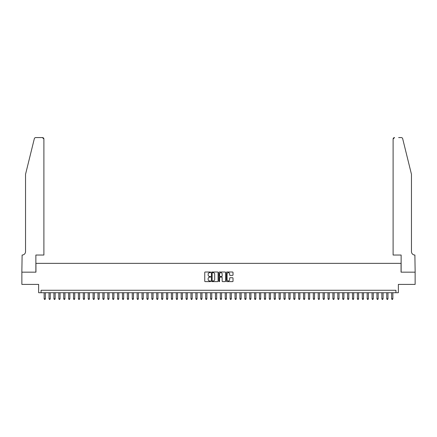 <?xml version="1.0" encoding="UTF-8"?>
<svg xmlns="http://www.w3.org/2000/svg" width="437" height="437" viewBox="0 0 437 437"><rect width="100%" height="100%" fill="white"/><g stroke="black" fill="none" stroke-linecap="round" stroke-linejoin="round"><path stroke-width="0.66" d="M210.667 272.349A0.339 0.339 0 0 0 210.334 272.011L205.232 272.011A0.481 0.481 0 0 0 204.751 272.491L204.751 281.138A0.481 0.481 0 0 0 205.232 281.619L210.334 281.619A0.339 0.339 0 0 0 210.667 281.281A0.339 0.339 0 0 0 210.334 280.947L209.673 280.947A1.535 1.535 0 0 1 208.138 279.407L208.138 278.686A1.535 1.535 0 0 1 209.673 277.151L210.334 277.151A0.339 0.339 0 0 0 210.667 276.812A0.339 0.339 0 0 0 210.334 276.479L209.673 276.479A1.535 1.535 0 0 1 208.138 274.939L208.138 274.223A1.535 1.535 0 0 1 209.673 272.683L210.334 272.683A0.339 0.339 0 0 0 210.667 272.349M232.539 275.397A0.481 0.481 0 0 0 233.019 274.917L233.019 272.491A0.481 0.481 0 0 0 232.539 272.011L226.869 272.011A0.481 0.481 0 0 0 226.393 272.491L226.393 281.138A0.481 0.481 0 0 0 226.869 281.619L232.539 281.619A0.481 0.481 0 0 0 233.019 281.138L233.019 278.211A0.481 0.481 0 0 0 232.539 277.73L230.113 277.73A0.481 0.481 0 0 0 229.633 278.211L229.633 279.664A1.284 1.284 0 0 1 228.349 280.947A1.284 1.284 0 0 1 227.065 279.664L227.065 273.966A1.284 1.284 0 0 1 228.349 272.683A1.284 1.284 0 0 1 229.633 273.966L229.633 274.917A0.481 0.481 0 0 0 230.113 275.397L232.539 275.397M395.917 292.719L398.364 292.719L398.364 284.4L415.128 284.4L415.128 272.164L401.057 272.164L401.057 263.358L35.943 263.358L35.943 272.164L21.872 272.164L21.872 284.4L38.636 284.4L38.636 292.719L395.917 292.719L395.917 290.272L41.083 290.272L41.083 292.719M218.079 272.491A0.481 0.481 0 0 0 217.599 272.011L211.929 272.011A0.481 0.481 0 0 0 211.448 272.491L211.448 281.138A0.481 0.481 0 0 0 211.929 281.619L217.599 281.619A0.481 0.481 0 0 0 218.079 281.138L218.079 272.491M219.401 272.011L225.071 272.011A0.481 0.481 0 0 1 225.552 272.491L225.552 281.138A0.481 0.481 0 0 1 225.071 281.619L222.646 281.619A0.481 0.481 0 0 1 222.165 281.138L222.165 277.632A0.481 0.481 0 0 0 221.685 277.151L220.073 277.151A0.481 0.481 0 0 0 219.593 277.632L219.593 281.281A0.339 0.339 0 0 1 219.259 281.619A0.339 0.339 0 0 1 218.921 281.281L218.921 272.491A0.481 0.481 0 0 1 219.401 272.011M212.458 272.683A0.339 0.339 0 0 0 212.125 273.021L212.125 280.609A0.339 0.339 0 0 0 212.458 280.947L213.158 280.947A1.535 1.535 0 0 0 214.693 279.407L214.693 274.223A1.535 1.535 0 0 0 213.158 272.683L212.458 272.683M222.165 273.994A1.284 1.284 0 0 0 220.876 272.71A1.284 1.284 0 0 0 219.593 273.994L219.593 275.998A0.481 0.481 0 0 0 220.073 276.479L221.685 276.479A0.481 0.481 0 0 0 222.165 275.998L222.165 273.994M44.142 292.719L44.142 298.788L45.366 298.788L45.366 292.719M45.366 298.788L45 299.427L44.508 299.427L44.142 298.788M34.326 138.693C34.698 137.884 34.698 137.884 34.326 138.693L25.543 174.281L25.543 251.608A3.425 3.425 0 0 1 22.118 255.033L21.85 272.164L35.872 272.164L35.872 255.033L43.897 255.033L43.897 139.042A1.469 1.469 0 0 0 42.433 137.573L35.752 137.573A1.469 1.469 0 0 0 34.326 138.693M38.369 137.573L42.433 137.573L43.897 139.042L43.897 255.033M25.543 251.608A3.425 3.425 0 0 1 22.118 255.033M408.764 163.367L402.674 138.693C402.302 137.884 402.302 137.884 402.674 138.693L411.457 174.281L411.457 251.608A3.425 3.425 0 0 0 414.882 255.033L415.15 272.164L401.128 272.164L401.128 255.033L393.103 255.033L393.103 139.042L393.103 255.033M398.631 137.573L401.248 137.573A1.469 1.469 0 0 1 402.674 138.693M394.567 137.573A1.469 1.469 0 0 0 393.103 139.042L394.567 137.573M411.457 251.608A3.425 3.425 0 0 0 414.882 255.033M49.037 292.719L49.037 298.788L50.26 298.788L50.26 292.719M50.26 298.788L49.894 299.427L49.403 299.427L49.037 298.788M53.931 292.719L53.931 298.788L55.155 298.788L55.155 292.719M55.155 298.788L54.789 299.427L54.297 299.427L53.931 298.788M58.826 292.719L58.826 298.788L60.049 298.788L60.049 292.719M60.049 298.788L59.683 299.427L59.192 299.427L58.826 298.788M63.72 292.719L63.72 298.788L64.944 298.788L64.944 292.719M64.944 298.788L64.578 299.427L64.086 299.427L63.72 298.788M68.614 292.719L68.614 298.788L69.838 298.788L69.838 292.719M69.838 298.788L69.472 299.427L68.98 299.427L68.614 298.788M73.509 292.719L73.509 298.788L74.732 298.788L74.732 292.719M74.732 298.788L74.366 299.427L73.875 299.427L73.509 298.788M78.403 292.719L78.403 298.788L79.627 298.788L79.627 292.719M79.627 298.788L79.261 299.427L78.769 299.427L78.403 298.788M83.298 292.719L83.298 298.788L84.521 298.788L84.521 292.719M84.521 298.788L84.155 299.427L83.664 299.427L83.298 298.788M88.192 292.719L88.192 298.788L89.416 298.788L89.416 292.719M89.416 298.788L89.05 299.427L88.558 299.427L88.192 298.788M93.086 292.719L93.086 298.788L94.31 298.788L94.31 292.719M94.31 298.788L93.944 299.427L93.452 299.427L93.086 298.788M97.981 292.719L97.981 298.788L99.204 298.788L99.204 292.719M99.204 298.788L98.838 299.427L98.347 299.427L97.981 298.788M102.875 292.719L102.875 298.788L104.099 298.788L104.099 292.719M104.099 298.788L103.733 299.427L103.241 299.427L102.875 298.788M107.77 292.719L107.77 298.788L108.993 298.788L108.993 292.719M108.993 298.788L108.627 299.427L108.136 299.427L107.77 298.788M112.664 292.719L112.664 298.788L113.888 298.788L113.888 292.719M113.888 298.788L113.516 299.427L113.03 299.427L112.664 298.788M117.558 292.719L117.558 298.788L118.782 298.788L118.782 292.719M118.782 298.788L118.411 299.427L117.924 299.427L117.558 298.788M122.453 292.719L122.453 298.788L123.676 298.788L123.676 292.719M123.676 298.788L123.305 299.427L122.819 299.427L122.453 298.788M127.347 292.719L127.347 298.788L128.571 298.788L128.571 292.719M128.571 298.788L128.199 299.427L127.713 299.427L127.347 298.788M132.242 292.719L132.242 298.788L133.465 298.788L133.465 292.719M133.465 298.788L133.094 299.427L132.608 299.427L132.242 298.788M137.136 292.719L137.136 298.788L138.36 298.788L138.36 292.719M138.36 298.788L137.988 299.427L137.502 299.427L137.136 298.788M142.025 292.719L142.025 298.788L143.249 298.788L143.249 292.719M143.249 298.788L142.883 299.427L142.396 299.427L142.025 298.788M146.919 292.719L146.919 298.788L148.143 298.788L148.143 292.719M148.143 298.788L147.777 299.427L147.291 299.427L146.919 298.788M151.814 292.719L151.814 298.788L153.037 298.788L153.037 292.719M153.037 298.788L152.671 299.427L152.185 299.427L151.814 298.788M156.708 292.719L156.708 298.788L157.932 298.788L157.932 292.719M157.932 298.788L157.566 299.427L157.08 299.427L156.708 298.788M161.603 292.719L161.603 298.788L162.826 298.788L162.826 292.719M162.826 298.788L162.46 299.427L161.974 299.427L161.603 298.788M166.497 292.719L166.497 298.788L167.721 298.788L167.721 292.719M167.721 298.788L167.355 299.427L166.868 299.427L166.497 298.788M171.391 292.719L171.391 298.788L172.615 298.788L172.615 292.719M172.615 298.788L172.249 299.427L171.763 299.427L171.391 298.788M176.286 292.719L176.286 298.788L177.509 298.788L177.509 292.719M177.509 298.788L177.143 299.427L176.652 299.427L176.286 298.788M181.18 292.719L181.18 298.788L182.404 298.788L182.404 292.719M182.404 298.788L182.038 299.427L181.546 299.427L181.18 298.788M186.075 292.719L186.075 298.788L187.298 298.788L187.298 292.719M187.298 298.788L186.932 299.427L186.441 299.427L186.075 298.788M190.969 292.719L190.969 298.788L192.193 298.788L192.193 292.719M192.193 298.788L191.827 299.427L191.335 299.427L190.969 298.788M195.863 292.719L195.863 298.788L197.087 298.788L197.087 292.719M197.087 298.788L196.721 299.427L196.229 299.427L195.863 298.788M200.758 292.719L200.758 298.788L201.981 298.788L201.981 292.719M201.981 298.788L201.615 299.427L201.124 299.427L200.758 298.788M205.652 292.719L205.652 298.788L206.876 298.788L206.876 292.719M206.876 298.788L206.51 299.427L206.018 299.427L205.652 298.788M210.547 292.719L210.547 298.788L211.77 298.788L211.77 292.719M211.77 298.788L211.404 299.427L210.913 299.427L210.547 298.788M215.441 292.719L215.441 298.788L216.665 298.788L216.665 292.719M216.665 298.788L216.299 299.427L215.807 299.427L215.441 298.788M220.335 292.719L220.335 298.788L221.559 298.788L221.559 292.719M221.559 298.788L221.193 299.427L220.701 299.427L220.335 298.788M225.23 292.719L225.23 298.788L226.453 298.788L226.453 292.719M226.453 298.788L226.087 299.427L225.596 299.427L225.23 298.788M230.124 292.719L230.124 298.788L231.348 298.788L231.348 292.719M231.348 298.788L230.982 299.427L230.49 299.427L230.124 298.788M235.019 292.719L235.019 298.788L236.242 298.788L236.242 292.719M236.242 298.788L235.876 299.427L235.385 299.427L235.019 298.788M239.913 292.719L239.913 298.788L241.137 298.788L241.137 292.719M241.137 298.788L240.771 299.427L240.279 299.427L239.913 298.788M244.807 292.719L244.807 298.788L246.031 298.788L246.031 292.719M246.031 298.788L245.665 299.427L245.173 299.427L244.807 298.788M249.702 292.719L249.702 298.788L250.925 298.788L250.925 292.719M250.925 298.788L250.559 299.427L250.068 299.427L249.702 298.788M254.596 292.719L254.596 298.788L255.82 298.788L255.82 292.719M255.82 298.788L255.454 299.427L254.962 299.427L254.596 298.788M259.491 292.719L259.491 298.788L260.714 298.788L260.714 292.719M260.714 298.788L260.348 299.427L259.857 299.427L259.491 298.788M264.385 292.719L264.385 298.788L265.609 298.788L265.609 292.719M265.609 298.788L265.237 299.427L264.751 299.427L264.385 298.788M269.279 292.719L269.279 298.788L270.503 298.788L270.503 292.719M270.503 298.788L270.132 299.427L269.645 299.427L269.279 298.788M274.174 292.719L274.174 298.788L275.397 298.788L275.397 292.719M275.397 298.788L275.026 299.427L274.54 299.427L274.174 298.788M279.068 292.719L279.068 298.788L280.292 298.788L280.292 292.719M280.292 298.788L279.92 299.427L279.434 299.427L279.068 298.788M283.963 292.719L283.963 298.788L285.186 298.788L285.186 292.719M285.186 298.788L284.815 299.427L284.329 299.427L283.963 298.788M288.857 292.719L288.857 298.788L290.081 298.788L290.081 292.719M290.081 298.788L289.709 299.427L289.223 299.427L288.857 298.788M293.751 292.719L293.751 298.788L294.975 298.788L294.975 292.719M294.975 298.788L294.604 299.427L294.117 299.427L293.751 298.788M298.64 292.719L298.64 298.788L299.864 298.788L299.864 292.719M299.864 298.788L299.498 299.427L299.012 299.427L298.64 298.788M303.535 292.719L303.535 298.788L304.758 298.788L304.758 292.719M304.758 298.788L304.392 299.427L303.906 299.427L303.535 298.788M308.429 292.719L308.429 298.788L309.653 298.788L309.653 292.719M309.653 298.788L309.287 299.427L308.801 299.427L308.429 298.788M313.324 292.719L313.324 298.788L314.547 298.788L314.547 292.719M314.547 298.788L314.181 299.427L313.695 299.427L313.324 298.788M318.218 292.719L318.218 298.788L319.442 298.788L319.442 292.719M319.442 298.788L319.076 299.427L318.589 299.427L318.218 298.788M323.112 292.719L323.112 298.788L324.336 298.788L324.336 292.719M324.336 298.788L323.97 299.427L323.484 299.427L323.112 298.788M328.007 292.719L328.007 298.788L329.23 298.788L329.23 292.719M329.23 298.788L328.864 299.427L328.373 299.427L328.007 298.788M332.901 292.719L332.901 298.788L334.125 298.788L334.125 292.719M334.125 298.788L333.759 299.427L333.267 299.427L332.901 298.788M337.796 292.719L337.796 298.788L339.019 298.788L339.019 292.719M339.019 298.788L338.653 299.427L338.162 299.427L337.796 298.788M342.69 292.719L342.69 298.788L343.914 298.788L343.914 292.719M343.914 298.788L343.548 299.427L343.056 299.427L342.69 298.788M347.584 292.719L347.584 298.788L348.808 298.788L348.808 292.719M348.808 298.788L348.442 299.427L347.95 299.427L347.584 298.788M352.479 292.719L352.479 298.788L353.702 298.788L353.702 292.719M353.702 298.788L353.336 299.427L352.845 299.427L352.479 298.788M357.373 292.719L357.373 298.788L358.597 298.788L358.597 292.719M358.597 298.788L358.231 299.427L357.739 299.427L357.373 298.788M362.268 292.719L362.268 298.788L363.491 298.788L363.491 292.719M363.491 298.788L363.125 299.427L362.634 299.427L362.268 298.788M367.162 292.719L367.162 298.788L368.386 298.788L368.386 292.719M368.386 298.788L368.02 299.427L367.528 299.427L367.162 298.788M372.056 292.719L372.056 298.788L373.28 298.788L373.28 292.719M373.28 298.788L372.914 299.427L372.422 299.427L372.056 298.788M376.951 292.719L376.951 298.788L378.174 298.788L378.174 292.719M378.174 298.788L377.808 299.427L377.317 299.427L376.951 298.788M381.845 292.719L381.845 298.788L383.069 298.788L383.069 292.719M383.069 298.788L382.703 299.427L382.211 299.427L381.845 298.788M386.74 292.719L386.74 298.788L387.963 298.788L387.963 292.719M387.963 298.788L387.597 299.427L387.106 299.427L386.74 298.788M391.634 292.719L391.634 298.788L392.858 298.788L392.858 292.719M392.858 298.788L392.492 299.427L392 299.427L391.634 298.788"/></g></svg>
